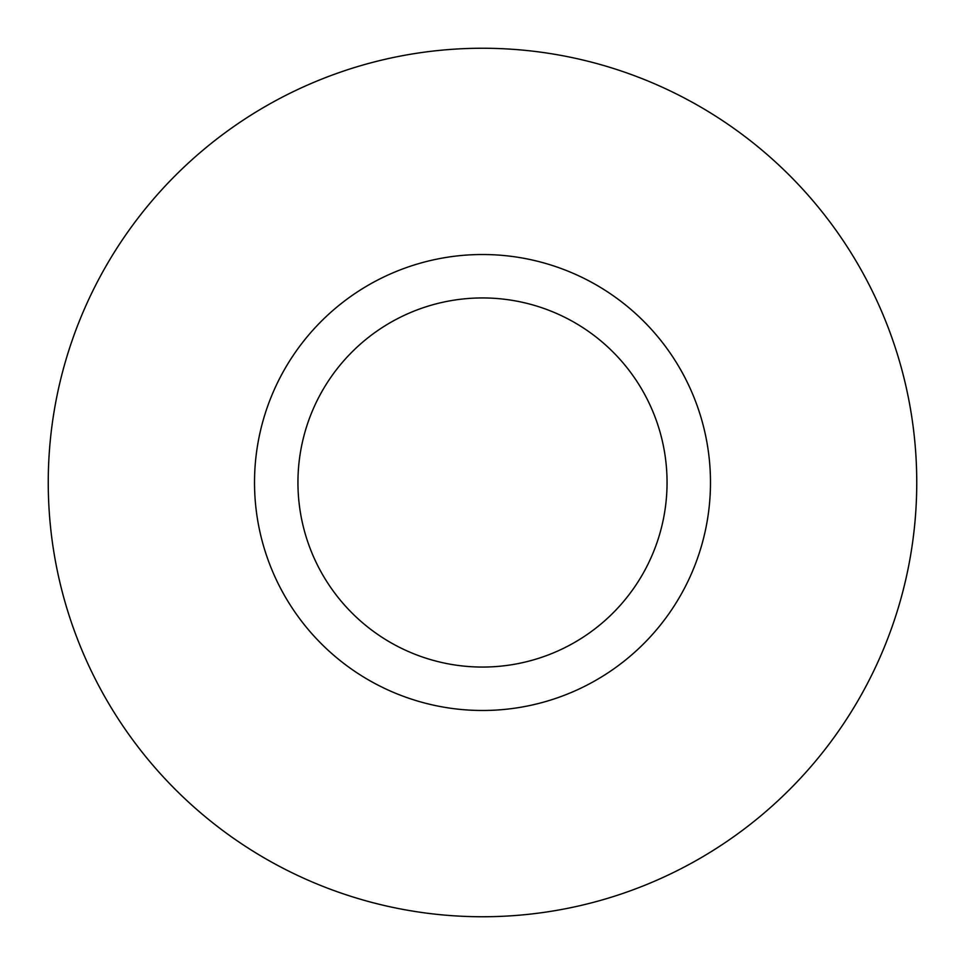 <?xml version="1.0" encoding="UTF-8"?>
<svg xmlns="http://www.w3.org/2000/svg" width="965" height="965" viewBox="0 0 965 965"><rect width="100%" height="100%" fill="white"/><g stroke="black" fill="none" stroke-linecap="round" stroke-linejoin="round"><path stroke-width="1.45" d="M667.056 482.5A184.556 184.556 0 0 0 482.5 297.944A184.556 184.556 0 0 0 297.944 482.5A184.556 184.556 0 0 0 482.5 667.056A184.556 184.556 0 0 0 667.056 482.5M916.75 482.5A434.25 434.25 0 0 0 482.5 48.25A434.25 434.25 0 0 0 48.25 482.5A434.25 434.25 0 0 0 482.5 916.75A434.25 434.25 0 0 0 916.75 482.5M710.481 482.5A227.981 227.981 0 0 1 482.5 710.481A227.981 227.981 0 0 1 254.519 482.5A227.981 227.981 0 0 1 482.5 254.519A227.981 227.981 0 0 1 710.481 482.5"/></g></svg>
